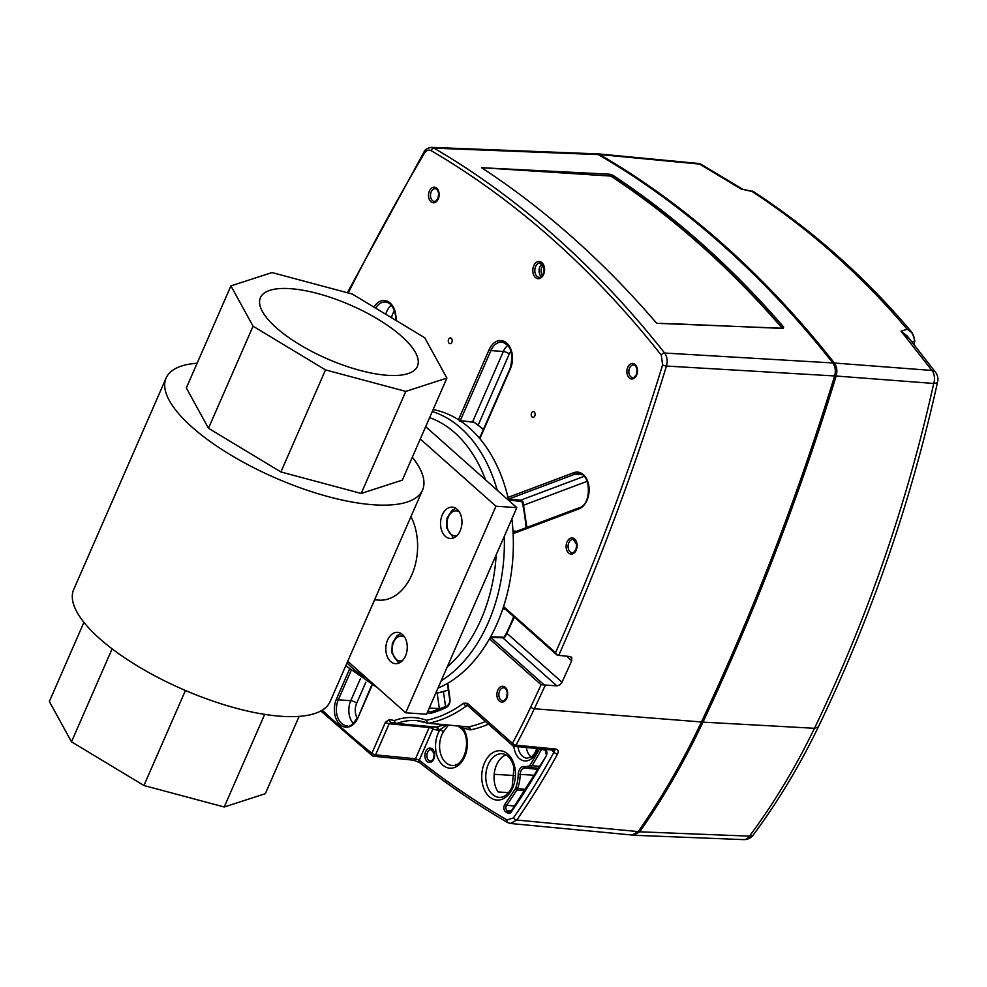 <?xml version="1.0" encoding="UTF-8"?>
<svg xmlns="http://www.w3.org/2000/svg" width="987" height="987" viewBox="0 0 987 987"><rect width="100%" height="100%" fill="white"/><g stroke="black" fill="none" stroke-linecap="round" stroke-linejoin="round"><path stroke-width="1.48" d="M508.564 792.709L498.065 791.895A21.973 14.953 93.9 0 1 496.523 764.987A21.973 14.953 93.9 0 1 505.986 754.87M456.117 764.752A20.554 13.991 93.9 0 1 455.661 764.469L456.586 764.543M446.889 724.976L440.017 729.627L443.521 731.638L448.406 725.112M427.211 712.725L430.32 713.416A165.211 112.456 -86.1 0 0 446.543 707.321C449.159 705.668 450.319 702.818 449.986 698.771L447.79 683.214M531.524 413.022A2.887 1.962 -86.1 0 0 532.98 417.353A2.887 1.962 -86.1 0 0 534.806 415.934A2.887 1.962 -86.1 0 0 533.375 411.604A2.887 1.962 -86.1 0 0 531.524 413.022M448.604 339.355A2.887 1.962 -86.1 0 0 450.06 343.698A2.887 1.962 -86.1 0 0 451.886 342.279A2.887 1.962 -86.1 0 0 450.442 337.936A2.887 1.962 -86.1 0 0 448.604 339.355M432.417 726.851A2.85 2.073 104.3 0 1 432.849 729.072L432.849 729.072A2.85 0.975 23.6 0 0 431.109 728.024A2.85 0.975 23.6 0 0 429.863 727.604A2.85 0.975 23.6 0 0 429.172 727.493L389.149 723.767A2.85 0.975 -156.4 0 1 387.212 723.237A2.85 0.975 -156.4 0 1 385.473 722.188L389.606 719.461A2.85 2.073 104.6 0 0 390.975 722.361L390.975 722.361A2.85 2.073 104.6 0 0 391.222 722.41L389.149 723.767L375.578 754.845A2.85 1.925 95.6 0 1 373.703 756.252A2.85 2.85 0 0 1 372.21 755.635A2.85 1.888 -51.4 0 1 371.902 753.266L385.473 722.188M373.703 756.252L413.627 760.187A2.85 1.925 -84.4 0 0 415.502 758.793L429.172 727.493A2.85 1.925 95.3 0 1 429.764 726.617M553.3 749.861L554.361 750.638L553.978 752.193L551.486 749.984M571.399 657.071L571.707 660.722A2038.093 1387.364 93.9 0 1 562.022 682.239L559.789 684.904L556.89 685.866L541.11 684.719A2034.886 1385.193 93.9 0 1 530.71 707.074A681.375 463.828 93.9 0 1 512.463 743.334A2.85 1.16 28.2 0 0 516.016 745.148A2.85 1.937 95.6 0 1 514.264 746.308L554.126 750.243A2.85 1.937 -84.4 0 0 555.878 749.084C558.247 749.614 558.79 751.267 557.532 754.043A2.85 1.172 -151.3 0 1 553.978 752.193A682.424 464.544 93.9 0 1 513.413 817.915L507.034 819.938A1279.226 870.793 93.9 0 1 419.241 760.224L432.849 729.072A177.82 121.043 -86.1 0 0 437.512 730.133L439.018 729.985A89.237 60.75 93.9 0 1 440.017 729.627A23.318 15.866 -86.1 0 0 438.179 733.119A23.318 15.866 -86.1 0 0 442.682 764.987A23.318 15.866 -86.1 0 0 464.729 756.708A23.318 15.866 -86.1 0 0 462.965 727.962A89.237 60.75 93.9 0 1 469.146 729.738L470.626 729.849A177.82 121.043 -86.1 0 0 488.491 724.137M510.563 823.479L507.688 822.553A2.85 1.986 -60 0 0 508.293 822.739L510.563 823.479L516.781 820.037L638.244 831.597A688.173 468.455 -86.1 0 0 701.436 721.978A2041.671 1389.807 -86.1 0 0 834.62 375.948C835.952 370.902 835.347 366.572 832.818 362.957L664.633 353.038C667.175 356.665 667.767 361.008 666.447 366.054L834.62 375.948M322.231 710.171A1278.177 870.078 93.9 0 0 371.902 753.266A2.85 0.975 23.6 0 0 373.641 754.315A2.85 0.975 23.6 0 0 375.578 754.845L415.502 758.793L419.241 760.224A2.85 1.9 128.3 0 0 419.561 762.606L419.561 762.606C448.073 785.084 477.449 805.071 507.688 822.553A2.85 1.986 -60 0 1 507.034 819.938M632.05 835.027L638.244 831.597M555.878 749.084L516.016 745.16M503.567 606.549L555.533 652.703L557.421 655.245L570.091 656.54L571.954 657.885M556.298 654.332L557.421 655.245M832.818 362.957A1284.975 874.704 -86.1 0 0 598.233 154.577L434.009 148.161L431.405 147.384C427.309 148.087 424.854 149.605 424.04 151.936A2.85 1.246 -149.4 0 0 424.41 153.244C426.359 150.283 428.605 149.432 431.146 150.678A1278.177 870.078 93.9 0 1 661.265 355.098L662.622 364.857A2034.886 1385.193 93.9 0 1 559.715 643.179A2034.886 1385.193 -86.1 0 1 555.533 652.703M598.233 154.577L595.642 153.799M782.062 328.029A1282.952 873.335 -86.1 0 0 611.484 176.525L610.04 175.822L611.632 176.192A1.147 0.777 123.4 0 1 612.804 175.205L609.732 174.205L481.545 167.704A1281.447 872.298 93.9 0 1 656.182 322.687A1281.447 872.298 93.9 0 1 656.713 323.317L783.197 328.289L783.666 326.981A1.147 0.691 -40.9 0 0 782.346 327.832L782.481 328.4M481.545 167.704L609.954 176.019M677.427 323.921L656.713 323.317M590.559 174.835L610.04 175.822A1.147 0.765 -87.1 0 0 609.732 174.205M783.197 328.289A1.147 0.777 -87.7 0 0 782.753 328.054L782.753 328.054A1.147 0.777 -87.7 0 0 782.284 328.252M513.437 745.925A2.85 1.851 -48.4 0 1 512.648 745.604A2.85 1.851 -48.4 0 1 512.302 745.099A2.85 1.851 -48.4 0 1 512.463 743.334L467.443 703.336L463.705 703.188A171.158 116.515 93.9 0 1 426.52 720.288A95.899 65.278 -86.1 0 0 394.393 720.559A171.158 116.515 93.9 0 1 389.606 719.461M457.956 725.988L462.693 729.726A2.85 1.592 145.5 0 1 462.965 727.962L459.967 726.173M531.203 757.054A15.274 10.401 93.9 0 1 526.342 747.504M596.086 153.836L599.664 154.552A1285.074 874.778 93.9 0 1 834.36 363.031C836.902 366.646 837.494 370.976 836.162 376.022A2041.782 1389.881 93.9 0 1 702.954 722.126A688.272 468.517 93.9 0 1 639.712 831.819L633.814 835.261L632.507 835.051M599.664 154.552L699.623 164.101L740.966 188.949L753.488 191.589M701.806 164.743L741.422 188.443L740.966 188.949L752.143 191.527C809.722 229.329 861.404 275.237 907.176 329.263C912.173 331.829 914.579 335.827 914.406 341.231L914.196 342.477L914.073 341.477M752.415 191.12L753.426 191.552C812.572 230.193 865.525 277.273 912.272 332.792L907.176 329.263L901.057 331.163L907.139 335.901L935.701 372.481A11.425 7.082 143.7 0 0 931.925 370.458L834.36 363.031M914.394 339.873L914.406 341.231L914.394 339.873M909.434 338.689L901.057 331.163L931.925 370.458M912.099 341.934L914.406 341.231M836.162 376.022L933.727 383.462C906.942 503.999 867.191 618.948 814.46 728.295C795.695 767.146 774.042 803.097 749.503 836.149L639.712 831.807M741.422 188.443L742.249 188.776M437.969 688.099A142.77 97.195 -86.1 0 0 447.679 683.275A142.77 97.195 -86.1 0 0 489.54 638.712A142.77 97.195 -86.1 0 0 497.226 623.315A142.77 97.195 -86.1 0 0 503.518 606.697A142.77 97.195 -86.1 0 0 513.117 533.486A142.77 97.195 -86.1 0 0 511.883 518.928M439.092 692.664L438.117 692.862A1.431 0.962 92.3 0 1 437.957 692.825M508.712 500.434A142.77 97.195 -86.1 0 0 508.046 497.559A142.77 97.195 -86.1 0 0 479.768 438.586A142.77 97.195 -86.1 0 0 458.61 419.783A142.77 97.195 -86.1 0 0 433.133 409.605M490.366 637.183L491.649 636.8L489.54 638.712M514.326 617.159L505.295 636.652L504.184 637.257A1.431 0.975 92.1 0 1 503.37 637.824L490.823 637.38L491.649 636.8L504.184 637.257A142.449 96.973 -86.1 0 0 510.637 624.068A142.449 96.973 -86.1 0 0 513.696 616.604M503.444 607.215L503.777 609.028L503.518 606.697L503.777 609.028L505.307 609.152M460.806 420.733L473.785 422.091L483.482 429.283M461.139 420.857L459.88 421.437L461.139 420.857L458.61 419.783M479.768 438.586L479.497 437.179L479.768 438.586M508.761 499.027L509.588 499.94L522.999 501.877L526.898 527.416M508.465 499.064L509.588 499.94L508.046 497.559M513.117 533.486L513.363 532.178M516.694 531.253L513.993 531.117L513.215 532.696M347.732 661.302L405.694 712.799L426.569 714.206L516.818 507.639L425.681 426.668M405.694 712.799L495.943 506.232L516.818 507.639M495.943 506.232L420.289 439.018M405.484 655.948A15.706 10.697 -86.1 0 0 397.601 632.334A15.706 10.697 -86.1 0 0 387.595 640.057A15.706 10.697 -86.1 0 0 395.491 663.671A15.706 10.697 -86.1 0 0 405.484 655.948M460.189 530.747A15.706 10.697 -86.1 0 0 452.293 507.133A15.706 10.697 -86.1 0 0 442.299 514.856A15.706 10.697 -86.1 0 0 450.183 538.47A15.706 10.697 -86.1 0 0 460.189 530.747M374.579 599.825L379.07 600.133A51.398 34.989 -86.1 0 0 411.801 574.853A51.398 34.989 -86.1 0 0 410.95 516.596M412.332 457.228A139.92 47.808 -156.4 0 1 422.547 490.058A139.92 47.808 -156.4 0 1 373.999 504.813A139.92 47.808 -156.4 0 1 228.947 453.921A139.92 47.808 -156.4 0 1 166.112 378.021A139.92 47.808 -156.4 0 1 197.141 363.216M166.112 378.021L73.704 589.523A139.92 47.808 23.6 0 0 136.551 665.411A139.92 47.808 23.6 0 0 281.603 716.315A139.92 47.808 23.6 0 0 330.139 701.547L422.547 490.058M230.921 285.885L186.333 387.94L208.479 428.259L280.913 471.959L361.205 493.451L402.314 480.138L446.901 378.083L405.793 391.395L325.5 369.903L253.067 326.203L230.921 285.885L272.03 272.572L352.322 294.064L424.755 337.776L446.901 378.083M361.205 493.451L405.793 391.395M280.913 471.959L325.5 369.903M208.479 428.259L253.067 326.203M387.694 375.319A85.659 29.265 23.6 0 0 417.415 366.276A85.659 29.265 23.6 0 0 378.934 319.813A85.659 29.265 23.6 0 0 290.129 288.648A85.659 29.265 23.6 0 0 260.408 297.692A85.659 29.265 23.6 0 0 298.888 344.155A85.659 29.265 23.6 0 0 387.694 375.319M83.92 622.353L49.35 701.486L71.496 741.805L143.929 785.504L224.222 806.996L265.33 793.696L299.11 716.365M71.496 741.805L112.111 648.841M143.929 785.504L185.445 690.493M224.222 806.996L264.689 714.366M502.05 753.71A21.874 14.891 -86.1 0 0 488.244 764.469A21.874 14.891 -86.1 0 0 499.101 797.348C504.11 797.718 508.465 794.239 512.142 786.898L514.005 767.578C511.537 758.732 507.552 754.105 502.05 753.71M443.521 731.638A20.456 13.929 -86.1 0 0 441.905 734.698A20.456 13.929 -86.1 0 0 452.071 765.456C464.272 767.072 471.391 741.101 462.693 729.726M348.263 292.979A2034.886 1385.193 93.9 0 1 424.41 153.256M541.11 684.719L489.466 638.836M497.769 690.197A7.933 5.404 -86.1 0 0 499.299 701.041A7.933 5.404 -86.1 0 0 506.8 698.216A7.933 5.404 -86.1 0 0 505.27 687.371A7.933 5.404 -86.1 0 0 497.769 690.197M513.129 533.659L578.875 508.947A18.753 12.757 -86.1 0 0 586.994 500.31A18.753 12.757 -86.1 0 0 586.92 479.534A18.753 12.757 -86.1 0 0 573.755 472.699L508.009 497.411M396.577 320.775L395.701 314.532A18.753 12.757 -86.1 0 0 386.682 300.986A18.753 12.757 -86.1 0 0 373.888 307.08M567.019 541.949A8.081 5.503 -86.1 0 0 568.574 552.991A8.081 5.503 -86.1 0 0 576.211 550.117A8.081 5.503 -86.1 0 0 574.656 539.075A8.081 5.503 -86.1 0 0 567.019 541.949M479.855 438.684L510.402 368.768A18.753 12.757 -86.1 0 0 506.775 343.131A18.753 12.757 -86.1 0 0 489.046 349.793L458.499 419.722M533.782 265.725A8.624 5.873 -86.1 0 0 535.447 277.52A8.624 5.873 -86.1 0 0 543.615 274.448A8.624 5.873 -86.1 0 0 541.937 262.653A8.624 5.873 -86.1 0 0 533.782 265.725M429.382 191.059A7.797 5.305 -86.1 0 0 430.887 201.706A7.797 5.305 -86.1 0 0 438.265 198.942A7.797 5.305 -86.1 0 0 436.76 188.283A7.797 5.305 -86.1 0 0 429.382 191.059M627.757 367.275A7.797 5.305 -86.1 0 0 629.262 377.922A7.797 5.305 -86.1 0 0 636.627 375.159A7.797 5.305 -86.1 0 0 635.122 364.511A7.797 5.305 -86.1 0 0 627.757 367.275M372.037 685.471L357.837 717.968A18.753 12.757 -86.1 0 1 340.108 724.631A18.753 12.757 -86.1 0 1 336.481 699.006L349.386 669.494M372.95 755.931A2.85 1.888 -51.4 0 1 372.21 755.635L320.849 710.973M437.512 730.133A2.85 2.085 101 0 0 435.983 727.185L435.983 727.185A2.85 2.085 101 0 0 435.97 727.185L396.219 723.545A2.862 1.949 95.2 0 1 396.219 723.545A2.862 1.949 95.2 0 1 396.095 723.52L436.575 727.098A2.85 1.999 -110.7 0 1 439.018 729.985M427.297 722.94A93.037 63.341 -86.1 0 0 416.798 720.658A93.037 63.341 -86.1 0 0 396.836 723.459L435.822 727.16M396.836 723.459A2.862 1.949 95.2 0 1 396.231 723.545A2.85 2.85 0 0 1 395.935 723.496A2.85 2.085 -78.9 0 1 394.393 720.559A2.85 1.999 -110.6 0 0 396.836 723.459M396.095 723.52A2.85 2.085 -78.9 0 1 395.935 723.496L390.975 722.361M428.013 723.2A2.85 2.048 -69.8 0 1 427.63 723.113A2.85 2.048 -69.8 0 1 426.52 720.288A2.85 2.06 -101.9 0 0 428.753 723.249A2.862 1.949 95.2 0 1 428.346 723.274A2.862 1.949 95.2 0 1 428.013 723.2M463.705 703.188A2.85 1.814 -126.2 0 0 466.555 705.865A174.02 118.452 93.9 0 1 428.753 723.249L468.406 726.888A2.85 2.06 -101.8 0 1 470.639 729.849M467.443 703.336A2.85 1.851 131.6 0 0 467.295 705.1A2.85 1.851 131.6 0 0 467.641 705.619L467.567 705.557M517.953 746.678A15.274 10.401 -86.1 0 0 527.169 758.238L531.796 756.634L534.596 753.488L536.805 748.528M513.845 746.234A18.136 12.337 -86.1 0 0 523.357 760.693A18.136 12.337 -86.1 0 0 536.434 752.02A18.136 12.337 -86.1 0 0 537.619 748.615M484.518 762.889A24.724 16.828 -86.1 0 0 489.293 796.682A24.724 16.828 -86.1 0 0 512.672 787.897A24.724 16.828 -86.1 0 0 507.898 754.105A24.724 16.828 -86.1 0 0 484.518 762.889M539.581 748.812A4.775 3.245 -86.1 0 0 539.519 748.923A663.412 451.602 93.9 0 1 530.364 764.715A3.8 2.579 93.9 0 1 528.896 766.011A23.787 16.187 93.9 0 1 524.085 766.554A7.625 5.194 -86.1 0 0 519.1 770.292A7.625 5.194 -86.1 0 0 518.237 774.289A30.066 20.468 93.9 0 1 515.646 788.095A3.8 2.579 93.9 0 1 515.202 788.958A663.412 451.602 93.9 0 1 504.912 804.232A4.775 3.245 -86.1 0 0 504.406 805.121A4.775 3.245 -86.1 0 0 505.788 811.98A1272.613 866.29 -86.1 0 0 507.713 813.103A4.775 3.245 -86.1 0 0 511.278 811.968A675.811 460.041 -86.1 0 0 546.095 756.202A4.775 3.245 -86.1 0 0 546.342 755.709A4.775 3.245 -86.1 0 0 545.638 749.404M425.681 751.638A7.18 4.886 -86.1 0 0 427.075 761.458A7.18 4.886 -86.1 0 0 433.861 758.904A7.18 4.886 -86.1 0 0 432.466 749.096A7.18 4.886 -86.1 0 0 425.681 751.638M557.532 754.043A685.286 466.481 93.9 0 1 516.781 820.037A2.85 1.382 34.9 0 1 513.413 817.915M701.436 721.978L534.337 708.74A684.238 465.778 93.9 0 1 516.016 745.148M545.342 685.077A2037.736 1387.13 93.9 0 1 534.337 708.74A2.85 1.049 -154.8 0 1 530.71 707.074M490.749 637.429L544.096 684.818M556.89 685.866L502.79 637.812M507.022 633.395L562.022 682.239M571.707 660.722L566.661 656.232M662.622 364.857A2.85 0.679 -162.9 0 0 666.447 366.054A2037.736 1387.13 93.9 0 1 563.392 644.758A2037.736 1387.13 93.9 0 1 558.654 655.516M661.265 355.098A2.85 1.678 -38.3 0 1 664.633 353.038A1281.027 872.027 93.9 0 0 434.009 148.161A2.85 1.986 120.3 0 0 431.146 150.678M612.804 175.205A1284.494 874.383 93.9 0 1 783.666 326.981M782.247 328.042L782.346 327.832A1283.347 873.606 93.9 0 0 611.632 176.192L611.484 176.525M436.575 727.098A92.087 62.687 93.9 0 1 444.866 724.791M469.133 729.738A2.85 2.048 110.3 0 0 468.048 726.925L468.048 726.925A2.85 2.048 110.3 0 0 468.035 726.913L428.346 723.274A2.85 2.85 0 0 1 427.63 723.113L416.798 720.658M468.406 726.888A174.958 119.106 -86.1 0 0 485.493 721.485M541.937 749.034A3.343 2.27 -86.1 0 0 541.271 749.861A664.843 452.577 93.9 0 1 532.092 765.69A5.219 3.553 93.9 0 1 530.081 767.467A25.218 17.161 93.9 0 1 525.01 768.046A25.218 17.161 93.9 0 1 524.985 768.034L524.973 768.034A6.193 4.219 -86.1 0 0 520.926 771.081A6.193 4.219 -86.1 0 0 520.223 774.326A31.498 21.443 93.9 0 1 517.509 788.786A5.219 3.553 93.9 0 1 517.373 789.131A5.219 3.553 93.9 0 1 516.904 789.982A664.843 452.577 93.9 0 1 506.59 805.281A3.343 2.27 -86.1 0 0 506.245 805.91A3.343 2.27 -86.1 0 0 507.195 810.709A1271.182 865.315 -86.1 0 0 509.132 811.845A3.343 2.27 -86.1 0 0 509.897 812.067L511.143 811.215A1.431 0.691 34.7 0 0 511.278 811.968M538.544 768.33L530.081 767.467A1.431 1.012 -108.4 0 1 528.896 766.011M524.085 766.554A1.431 1.049 96 0 0 524.985 768.034L537.927 769.379L525.01 768.046M518.237 774.289L534.423 775.251M515.646 788.095L525.615 789.452M515.202 788.958A1.431 0.666 33.2 0 0 516.904 789.982L524.813 790.698M504.912 804.232A1.431 0.691 34.8 0 0 506.59 805.281L514.708 806.021M505.788 811.98A1.431 0.987 -59.7 0 1 507.195 810.709L511.389 810.858M507.713 813.103A1.431 0.987 -59.9 0 1 509.132 811.845L510.476 811.882M511.624 811.043A1.431 0.691 34.7 0 0 511.143 811.215L546.095 756.202M530.364 764.715A1.431 0.629 -149.2 0 0 532.092 765.69L539.704 766.368M545.404 750.231L539.519 748.923M545.897 750.478A1.431 0.925 -48.4 0 1 545.355 749.38M546.366 755.4L545.515 750.33L544.33 749.281M432.442 750.009A5.749 3.911 -86.1 0 0 431.27 749.614A5.749 3.911 -86.1 0 0 427.519 752.427A5.749 3.911 -86.1 0 0 430.492 761.088A5.749 3.911 -86.1 0 0 431.714 760.841M395.775 723.459A174.02 118.452 93.9 0 1 391.222 722.41M505.258 688.309A6.502 4.429 -86.1 0 0 503.901 687.803A6.502 4.429 -86.1 0 0 499.582 690.986A6.502 4.429 -86.1 0 0 499.311 697.488A6.502 4.429 -86.1 0 0 503.025 700.77A6.502 4.429 -86.1 0 0 504.443 700.449M430.863 712.158L428.05 710.825M431.22 712.083A1.431 1.024 75.1 0 0 430.307 713.416M446.543 707.321A1.431 0.975 -116.1 0 1 446.951 706.1C449.369 703.928 450.257 701.584 449.616 699.043L449.986 698.771M445.581 706.766L443.447 691.64M437.118 692.812L439.338 708.567A4.565 0.987 172 0 0 441.633 708.506M429.271 708.037L439.338 708.567L439.499 709.357M581.948 474.698L574.989 474.155L508.798 499.027L521.222 500.236A1.431 0.987 95.5 0 1 522.024 501.149A142.449 96.973 -86.1 0 1 526.059 527.737M578.875 508.947A1.431 0.999 -110.6 0 1 579.418 507.676C592.2 504.505 590.707 472.576 578.616 473.624A17.322 11.795 -86.1 0 0 574.989 474.155A1.431 0.999 -110.6 0 1 573.755 472.699M513.24 532.548L579.418 507.676A1.431 0.999 -110.6 0 1 579.714 507.639M523.702 505.171L587.154 481.323M520.692 500.175L584.045 476.376M395.701 314.532L396.132 320.504M395.331 314.791C393.702 306.871 390.42 302.614 385.461 302.034A17.322 11.795 -86.1 0 0 375.603 308.117M385.769 314.248A17.174 11.684 93.9 0 1 386.768 311.448A17.174 11.684 93.9 0 1 391.308 305.23M391.555 317.74A12.609 8.575 93.9 0 1 392.678 313.989A12.609 8.575 93.9 0 1 394.455 310.991M574.644 540.012A6.65 4.528 -86.1 0 0 573.237 539.482A6.65 4.528 -86.1 0 0 568.82 542.739A6.65 4.528 -86.1 0 0 568.549 549.389A6.65 4.528 -86.1 0 0 572.349 552.745A6.65 4.528 -86.1 0 0 573.805 552.412M510.402 368.768L510.143 368.262C513.808 353.864 511.106 345.142 502.025 342.082A17.322 11.795 -86.1 0 0 490.897 350.595L489.046 349.793M511.019 351.039A12.609 8.575 93.9 0 0 509.243 354.037A4.565 1.567 23.6 0 0 506.442 352.334A4.565 1.567 23.6 0 0 503.333 351.495L490.897 350.595L460.324 420.573M509.243 354.037L478.239 425.015M472.588 421.881L503.333 351.495A17.174 11.684 93.9 0 1 507.873 345.277M541.801 263.48A7.205 4.898 -86.1 0 0 540.259 262.974A7.205 4.898 -86.1 0 0 535.633 266.515A7.205 4.898 -86.1 0 0 539.284 277.347A7.205 4.898 -86.1 0 0 540.876 277.051M541.308 276.668A7.156 4.873 93.9 0 1 539.852 266.823A7.156 4.873 93.9 0 1 542.171 263.911M542.628 275.262A5.725 3.899 93.9 0 1 541.703 267.613A5.725 3.899 93.9 0 1 543.282 265.478M436.747 189.233A6.366 4.33 -86.1 0 0 435.427 188.727A6.366 4.33 -86.1 0 0 431.196 191.848A6.366 4.33 -86.1 0 0 430.937 198.214A6.366 4.33 -86.1 0 0 434.564 201.422A6.366 4.33 -86.1 0 0 435.946 201.114M635.122 365.449A6.366 4.33 -86.1 0 0 633.79 364.943A6.366 4.33 -86.1 0 0 629.57 368.065A6.366 4.33 -86.1 0 0 629.299 374.431A6.366 4.33 -86.1 0 0 632.938 377.639A6.366 4.33 -86.1 0 0 634.32 377.33M336.481 699.006L338.331 699.795A17.322 11.795 -86.1 0 0 347.128 725.852C349.262 727.53 352.741 724.742 357.578 717.475L357.837 717.968M350.928 670.963L338.331 699.795L350.767 700.708A4.565 1.567 -156.4 0 1 353.877 701.547A4.565 1.567 -156.4 0 1 356.677 703.237L365.881 682.19M358.059 717.327L371.63 685.286M357.245 718.178A12.609 8.575 93.9 0 1 356.677 703.237M353.346 723.471A17.174 11.684 93.9 0 1 350.767 700.708L360.403 678.649M701.917 164.792A11.425 7.514 -61 0 0 701.806 164.73L701.806 164.73A11.425 7.514 -61 0 0 699.623 164.101A11.425 7.723 -84.5 0 0 697.353 163.349L597.406 153.799M702.954 722.126L814.46 728.295L818.26 727.111C871.089 617.566 910.89 502.42 937.65 381.71A11.425 3.566 12.5 0 1 933.727 383.462A11.425 7.945 -85.6 0 0 931.925 370.47M753.229 835.014L753.229 835.014A11.425 5.182 -143.4 0 1 749.515 836.137A11.425 7.822 -87.7 0 1 743.606 839.616L743.606 839.616A11.425 11.425 0 0 0 753.229 835.014C777.805 801.925 799.482 765.961 818.26 727.123M429.629 417.637A136.453 92.889 93.9 0 1 485.592 479.892M496.19 554.867A136.453 92.889 93.9 0 1 481.101 619.281A136.453 92.889 93.9 0 1 447.197 666.978M366.769 678.217A136.453 92.889 93.9 0 1 347.017 662.931M504.271 536.348A142.165 96.775 93.9 0 1 488.306 622.427A142.165 96.775 93.9 0 1 441.152 680.82M448.357 690.073L438.117 692.849A1.431 0.962 92.3 0 0 438.277 692.837A142.449 96.973 -86.1 0 0 448.332 689.962M503.37 637.824L505.295 636.652M432.281 411.567A142.165 96.775 93.9 0 1 497.263 490.268M483.359 429.555A142.449 96.973 -86.1 0 0 473.785 422.091A1.431 0.962 95.6 0 0 473.452 421.967L473.452 421.967A1.431 0.962 95.6 0 0 473.118 422.029M520.914 500.273A1.431 0.987 95.5 0 1 521.222 500.236L522.999 501.877M457.203 535.361A12.498 8.513 93.9 0 1 448.394 530.858A12.498 8.513 93.9 0 1 448.332 516.978A12.498 8.513 93.9 0 1 459.325 511.895M402.499 660.562A12.498 8.513 93.9 0 1 393.69 656.059A12.498 8.513 93.9 0 1 393.628 642.179A12.498 8.513 93.9 0 1 404.621 637.096M413.627 760.187L419.561 762.606M632.013 835.027L510.538 823.479M503.395 607.449L556.693 654.788M347.35 292.732L424.04 151.936M595.617 153.799L431.442 147.384M782.469 328.412L674.368 323.798M467.641 705.619L512.648 745.604A2.85 2.85 0 0 0 514.264 746.308M430.492 761.088C430.924 761.73 431.948 760.829 433.589 758.398L434.194 753.71L431.27 749.614M503.025 700.77C503.025 701.757 504.197 700.733 506.541 697.723L507.269 692.874C506.417 689.37 505.295 687.68 503.901 687.803M430.369 712.17L446.951 706.1M447.419 683.448L449.616 699.043M572.349 552.745C572.361 553.744 573.558 552.695 575.952 549.623L576.692 544.664L573.237 539.482M510.143 368.262L479.546 438.277M539.284 277.347C539.951 278.149 541.295 277.014 543.343 273.954L544.034 267.785L540.259 262.974M434.564 201.422C434.564 202.384 435.711 201.385 437.994 198.436L438.709 193.686C437.87 190.269 436.785 188.616 435.427 188.727M632.938 377.639C632.938 378.601 634.073 377.602 636.368 374.653L637.071 369.903C636.245 366.485 635.147 364.832 633.79 364.943M514.671 775.535L494.166 774.301M701.806 164.73A11.425 11.425 0 0 0 697.353 163.349M912.272 332.792L914.826 340.663L914.11 344.426M937.65 381.71A11.425 11.425 0 0 0 935.701 372.481M633.827 835.261L743.606 839.616M345.758 665.793L377.651 687.89M474.5 422.362L460.806 420.746M455.92 508.342L451.898 510.378L447.049 518.002L446.408 527.416L453.415 537.977M401.215 633.543L397.206 635.579L392.345 643.203L391.716 652.617L398.723 663.178"/></g></svg>
